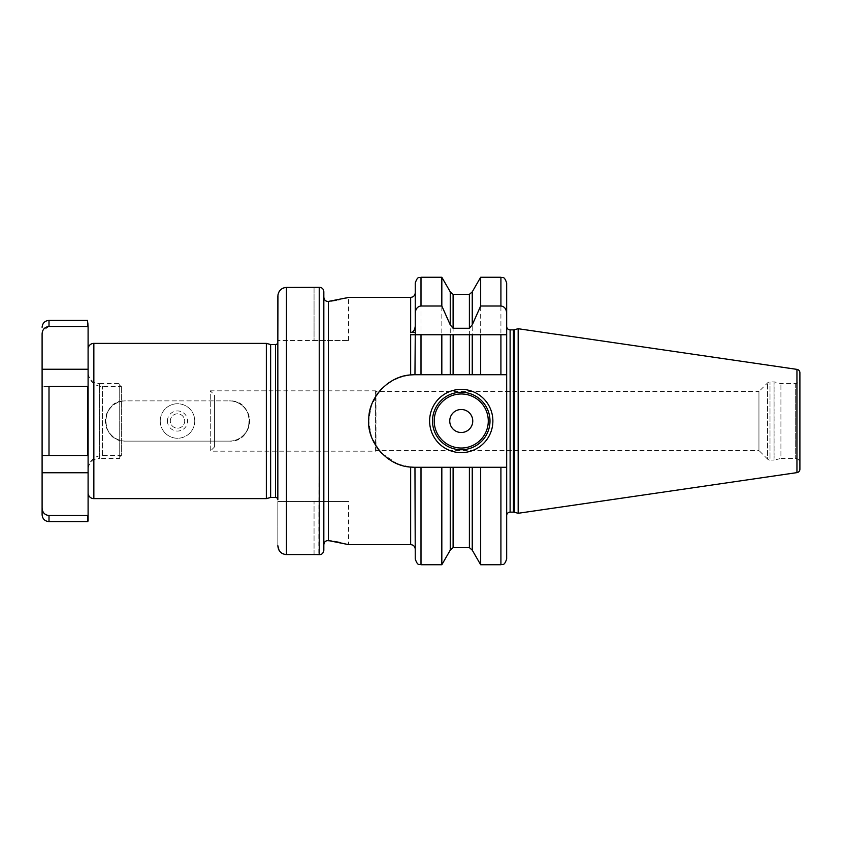 <?xml version="1.0" encoding="UTF-8"?>
<svg xmlns="http://www.w3.org/2000/svg" width="842" height="842" viewBox="0 0 842 842"><rect width="100%" height="100%" fill="white"/><g stroke="black" fill="none" stroke-linecap="round" stroke-linejoin="round"><path stroke-width="0.63" stroke-dasharray="4.21 3.16" d="M88.094 521.04L88.094 514.904L87.526 515.514L49.004 515.514C44.752 515.03 42.447 512.578 42.1 508.136L42.1 455.501L88.094 455.501L42.1 455.501L42.1 386.499L88.094 386.499L88.094 455.501L87.526 455.501L87.526 386.499M48.825 326.486L42.647 330.969L42.1 333.864L42.1 369.249L88.094 369.249L88.094 357.955L88.094 386.499L88.094 327.096L87.526 326.486L49.004 326.486L49.004 320.381M87.526 455.501L49.004 455.501L49.004 386.499L88.094 386.499L42.1 386.499L42.1 369.249M88.094 472.751L88.094 386.499L88.094 484.045L88.094 472.751L42.1 472.751M88.094 514.904L88.094 455.501M87.526 515.514L87.526 521.619M87.526 320.381L87.526 326.486M88.094 327.096L88.094 320.96M88.094 357.955L88.094 349.125L88.094 357.955M266.335 498.622L266.335 343.378M125.469 441.124L125.469 441.124A20.124 20.124 0 0 1 105.345 421A20.124 20.124 0 0 1 125.469 400.876C99.977 399.192 99.124 442.239 125.469 441.124A20.124 20.124 0 0 1 105.629 421A20.124 20.124 0 0 1 125.469 400.876L229.54 400.876A20.124 20.124 0 0 1 249.369 421A20.124 20.124 0 0 1 229.54 441.124C255.073 442.766 255.842 399.75 229.54 400.876A20.124 20.124 0 0 1 249.664 421A20.124 20.124 0 0 1 229.54 441.124L229.54 441.124M125.753 441.124L229.245 441.124L125.753 441.124A20.124 20.124 0 0 1 105.629 421A20.124 20.124 0 0 1 125.753 400.876L229.54 400.876M270.629 497.475L270.629 344.525M277.839 499.769L277.839 342.231M277.839 545.679L277.839 501.495L348.556 501.495L277.839 501.495L277.839 545.679M316.929 554.636L286.459 554.604L286.459 287.396L314.055 287.396L314.055 340.505L277.839 340.505L277.839 296.321L277.839 340.505L348.556 340.505L314.055 340.505L314.055 287.396L319.234 287.29L318.792 554.689M277.965 294.784L278.555 292.753M279.365 291.237L282.038 288.648M283.259 288.027L284.143 287.722M284.785 554.436L283.07 553.889M281.565 553.036L280.154 551.773M279.807 551.363L279.028 550.215M320.465 554.583L321.76 554.057M322.275 553.678L323.833 550.226L324.054 543.437M331.359 540.964L333.885 541.353M335.863 541.69L336.768 541.859M338.421 542.185L339.579 542.416M340.684 542.658L343.978 543.416M344.525 543.553L345.452 543.785M345.862 543.89L346.62 544.09M347.072 544.216L348.556 544.616L348.556 501.495M324.549 542.374L325.201 541.606M326.086 540.974L327.201 540.606M328.433 540.575L328.433 301.425L327.201 301.394M323.833 297.173L323.833 291.774M323.728 290.764L322.918 289.006M322.381 288.417L321.591 287.848M320.465 287.406L319.234 287.29M326.086 301.026L325.201 300.394M324.549 299.626L324.054 298.563M346.03 298.057L339.094 299.678M338.473 299.805L336.221 300.247M331.274 301.057L328.433 301.425M323.833 297.121L323.833 544.879M398.203 377.858A46.289 46.289 0 0 1 410.654 374.922L408.833 375.122M404.36 375.942L392.225 380.689M386.794 384.278L381.815 388.688A46.289 46.289 0 0 1 386.794 384.278M379.268 391.53L371.333 405.539L368.68 421L371.333 436.461L379.268 450.47L758.947 450.47L758.947 391.53L375.995 391.53L375.995 450.47L379.268 450.47M386.794 457.722A46.289 46.289 0 0 1 381.815 453.312L397.592 463.9M398.15 464.121L410.654 467.078L414.959 467.289A46.289 46.289 0 0 1 368.68 421A46.289 46.289 0 0 1 414.959 374.711L415.253 283.007M415.253 292.784L415.253 326.128M411.717 374.827L414.432 374.722A46.289 46.289 0 0 0 414.232 374.722M415.253 467.289L506.673 467.289L414.959 467.289L415.253 558.993M450.249 291.848L450.249 374.711L414.959 374.711L506.673 374.711L415.253 374.711M398.203 464.142A46.289 46.289 0 0 0 414.959 467.289L506.673 467.289L506.673 374.711L472.246 374.711L472.246 291.848M412.748 374.764A46.289 46.289 0 0 0 411.706 374.827M397.592 378.1A46.289 46.289 0 0 0 392.298 380.647M377.532 393.772A46.289 46.289 0 0 0 374.048 399.361M373.227 400.992A46.289 46.289 0 0 0 371.417 405.318M369.659 411.506A46.289 46.289 0 0 0 368.785 417.821M368.785 424.179A46.289 46.289 0 0 0 369.659 430.494M371.417 436.682A46.289 46.289 0 0 0 373.259 441.071M374.048 442.639A46.289 46.289 0 0 0 377.532 448.228M392.298 461.353A46.289 46.289 0 0 0 397.466 463.847M500.916 334.758L480.666 334.758M472.246 334.758L450.249 334.758M441.829 334.758L421 334.758M469.394 294.363L469.394 374.711L453.101 374.711L453.101 294.363M441.829 467.289L441.829 564.74M441.829 277.26L441.829 374.711M450.249 467.289L450.249 550.152M472.246 550.152L472.246 467.289M480.666 467.289L480.666 564.74M480.666 277.26L480.666 374.711M506.673 433.746L506.673 408.254M506.673 334.758L506.673 326.422L506.673 334.758M518.167 513.283L518.167 328.717M799.9 462.974L799.9 379.026A4.599 4.599 0 0 1 795.301 383.626L780.923 383.626L774.924 382.015A3.452 3.452 0 0 0 774.03 381.9L769.998 381.9A3.452 3.452 0 0 0 767.567 382.91L758.947 391.53L758.947 450.47L767.567 459.09L767.567 382.91L767.567 459.09A3.452 3.452 0 0 0 769.998 460.1L769.998 381.9L769.998 460.1L774.03 460.1L774.03 381.9L774.03 460.1A3.452 3.452 0 0 0 774.924 459.985L774.924 382.015L774.924 459.985L780.923 458.374L780.923 383.626L780.923 458.374L795.301 458.374A4.599 4.599 180 0 1 799.9 462.974M375.995 450.47L375.574 390.814L210.279 390.814L210.279 451.186L214.584 446.87L214.584 395.13L210.279 390.814L210.279 451.186L375.574 451.186L375.995 450.47M375.574 451.186L375.574 390.814L375.574 451.186M214.584 446.87L214.584 395.13M432.504 421A28.744 28.744 0 0 0 461.248 449.744A28.744 28.744 0 0 0 489.991 421A28.744 28.744 0 0 0 461.248 392.256A28.744 28.744 0 0 0 432.504 421A28.744 28.744 0 0 0 461.248 449.744A28.744 28.744 0 0 0 489.991 421M229.245 400.876A20.124 20.124 0 0 1 249.369 421A20.124 20.124 0 0 1 229.245 441.124M160.254 421A17.25 17.25 0 0 1 177.504 403.75A17.25 17.25 0 0 1 194.755 421A17.25 17.25 0 0 1 177.504 438.25A17.25 17.25 0 0 1 160.254 421A17.25 17.25 0 0 1 177.504 403.75A17.25 17.25 0 0 1 194.755 421A17.25 17.25 0 0 1 177.504 438.25A17.25 17.25 0 0 1 160.254 421M170.316 421A7.189 7.189 0 0 1 177.504 413.811A7.189 7.189 0 0 1 184.693 421A7.189 7.189 0 0 1 177.504 428.189A7.189 7.189 0 0 1 170.316 421A7.189 7.189 0 0 1 177.504 413.811A7.189 7.189 0 0 1 184.693 421A7.189 7.189 0 0 1 177.504 428.189A7.189 7.189 0 0 1 170.316 421M167.442 421A10.062 10.062 0 0 0 177.504 431.062A10.062 10.062 0 0 0 187.566 421A10.062 10.062 0 0 0 177.504 410.938A10.062 10.062 0 0 0 167.442 421M121.385 386.499L121.385 455.501L119.722 458.374L119.722 383.626L119.722 458.374L99.598 458.374L99.598 383.626L119.722 383.626L121.385 386.499L102.471 386.499A14.377 14.377 0 0 1 88.094 372.132A11.504 11.504 0 0 0 99.598 383.626L99.598 458.374A11.504 11.504 0 0 0 88.094 469.868A14.377 14.377 0 0 1 102.471 455.501L121.385 455.501L121.385 386.499M88.094 469.868L88.094 372.132L88.094 469.868M49.004 515.514L49.004 521.619M93.851 498.622L93.851 343.378M275.534 497.475L275.534 344.525M314.055 554.604L314.055 501.495L314.055 554.604M410.654 544.616L410.654 467.078M410.654 374.922L410.654 297.384M421 564.74L421 467.289M421 374.711L421 277.26M453.101 547.637L453.101 467.289M469.394 467.289L469.394 547.637M500.916 467.289L500.916 564.74M500.916 277.26L500.916 374.711M510.115 512.136L510.115 329.864M513.42 512.136L513.42 329.864M514.315 512.252L514.315 329.748M796.953 472.625L796.953 369.375M795.301 383.626L795.301 458.374L795.301 383.626M102.471 455.501L102.471 386.499L102.471 455.501M348.556 340.505L348.556 297.384"/><path stroke-width="1.26" d="M48.825 326.486L49.004 326.486C44.752 326.97 42.447 329.422 42.1 333.864L42.1 455.501L49.004 455.501L49.004 386.499L87.526 386.499L87.526 455.501L88.094 455.501L88.094 386.499L87.526 386.499M42.1 514.715L42.1 508.136L42.1 514.715C42.51 518.914 44.805 521.209 49.004 521.619L49.004 515.514C44.742 515.03 42.447 512.567 42.1 508.136L42.1 508.284M42.1 508.136L42.1 455.501L87.526 455.501M49.004 521.619L87.526 521.619L87.526 515.514L49.004 515.514M49.004 320.381L49.004 326.486L87.526 326.486L87.526 320.381L49.004 320.381C44.805 320.791 42.51 323.086 42.1 327.285M42.1 369.249L88.094 369.249L88.094 386.499L88.094 327.096L87.526 326.486M88.094 455.501L88.094 521.04L87.526 521.619M88.094 514.904L87.526 515.514M87.526 320.381L88.094 327.096M88.094 349.125A5.747 5.747 0 0 1 93.851 343.378L266.335 343.378L270.629 344.525L275.534 344.525A2.305 2.305 0 0 0 277.839 342.231L277.965 294.784M88.094 492.875A5.747 5.747 0 0 0 93.851 498.622L266.335 498.622L266.335 343.378M266.335 498.622L270.629 497.475L270.629 344.525M270.629 497.475L275.534 497.475A2.305 2.305 0 0 1 277.839 499.769L277.839 296.321C278.313 290.922 281.196 287.943 286.459 287.396L319.234 287.29C322.033 287.438 323.56 288.932 323.833 291.774L323.728 290.764M279.028 550.215L277.839 545.679C278.323 551.089 281.196 554.057 286.459 554.604L320.465 554.583M278.555 292.753L279.365 291.237M282.038 288.648L283.259 288.027M284.143 287.722L286.459 287.396L286.459 554.604L284.785 554.436M283.07 553.889L281.565 553.036M318.792 554.689L316.929 554.636M323.833 291.774L323.833 550.226C323.56 553.078 322.023 554.573 319.234 554.71L319.234 287.29M414.78 467.289L410.654 467.078L410.654 544.616L348.556 544.616L328.433 540.575C325.612 540.553 324.086 541.985 323.833 544.879M327.201 540.606L331.359 540.964M333.885 541.353L335.863 541.69M336.768 541.859L338.421 542.185M339.579 542.416L340.684 542.658M343.978 543.416L344.525 543.553M324.054 543.437L324.549 542.374M325.201 541.606L326.086 540.974M322.918 289.006L322.381 288.417M321.591 287.848L320.465 287.406M327.201 301.394L326.086 301.026M325.201 300.394L324.549 299.626M324.054 298.563L323.833 297.173M323.833 297.121C324.128 300.057 325.665 301.489 328.433 301.425L347.725 297.615M347.504 297.668L346.03 298.057M339.094 299.678L338.473 299.805M336.221 300.247L331.274 301.057M408.833 375.122L404.36 375.942M392.225 380.689L386.794 384.278A46.289 46.289 0 0 1 392.298 380.647M377.532 393.772A46.289 46.289 0 0 1 381.815 388.699L379.268 391.53M379.268 450.47L381.815 453.301A46.289 46.289 0 0 1 377.532 448.228M397.592 463.9L398.15 464.121M469.394 328.275L469.394 294.363L472.246 291.848L472.246 324.865L469.394 328.275L453.101 328.275L450.249 324.865L441.829 306.004L441.829 277.26L421 277.26C419.295 278.365 417.99 275.145 415.253 283.007L415.253 326.128C414.738 330.264 413.201 332.369 410.654 332.443L410.654 297.384L348.556 297.384M410.654 332.443L415.253 332.443L415.253 292.784C414.98 295.574 413.443 297.11 410.654 297.384M410.654 467.078C386.773 465.879 366.038 441.197 368.785 417.821C369.406 396.403 389.214 376.079 410.654 374.922L411.717 374.827M472.246 324.865L480.666 306.004L500.916 306.004C504.432 306.456 506.347 308.877 506.673 313.277L506.673 334.758L415.253 334.758L414.959 374.711A46.289 46.289 0 0 0 414.432 374.722L410.654 374.922A46.289 46.289 0 0 1 411.706 374.827M500.916 306.004L500.916 277.26C502.642 278.365 503.958 275.166 506.673 283.007L506.673 374.711L506.673 334.758L506.673 374.711L506.673 334.758L500.916 334.758L500.916 374.711L506.673 374.711L506.673 558.993L506.673 467.289L421 467.289L421 564.74C419.295 563.635 417.99 566.855 415.253 558.993L414.959 467.289M421 467.289L415.253 467.289M415.253 374.711L453.101 374.711L450.249 374.711L450.249 334.758L441.829 334.758L441.829 374.711M415.253 313.277C415.569 308.877 417.495 306.446 421 306.004L441.829 306.004M414.232 374.722A46.289 46.289 0 0 0 413.685 374.732M398.203 377.858A46.289 46.289 0 0 0 397.592 378.1M374.048 399.361A46.289 46.289 0 0 0 373.227 400.992M371.417 405.318A46.289 46.289 0 0 0 369.659 411.506M368.785 417.821A46.289 46.289 0 0 0 368.785 424.179M369.659 430.494A46.289 46.289 0 0 0 371.417 436.682M373.259 441.071A46.289 46.289 0 0 0 374.048 442.639M386.794 457.722A46.289 46.289 0 0 0 392.298 461.353M397.466 463.847A46.289 46.289 0 0 0 398.203 464.142M421 374.711L421 334.758L410.654 334.758L415.253 334.758L415.253 332.443M500.916 374.711L480.666 374.711L480.666 334.758L472.246 334.758L472.246 374.711L453.101 374.711L453.101 334.758M469.394 334.758L469.394 374.711L480.666 374.711M453.101 467.289L453.101 547.637L450.249 550.152L441.829 564.74L441.829 467.289M450.249 550.152L450.249 467.289M450.249 324.865L450.249 291.848L441.829 277.26M472.246 467.289L472.246 550.152L469.394 547.637L469.394 467.289M472.246 550.152L480.666 564.74L480.666 467.289M480.666 306.004L480.666 277.26L472.246 291.848M506.673 283.007L506.673 313.277M506.673 515.578A3.452 3.452 0 0 1 510.115 512.136L513.42 512.136A3.452 3.452 0 0 1 514.315 512.252L518.167 513.283L518.167 328.717L796.953 369.375L796.953 472.625L518.167 513.283M506.673 326.422A3.452 3.452 0 0 0 510.115 329.864L513.42 329.864A3.452 3.452 0 0 0 514.315 329.748L518.167 328.717M799.9 469.215L799.9 372.785L799.9 469.215A3.452 3.452 0 0 1 796.953 472.625M799.9 372.785A3.452 3.452 0 0 0 796.953 369.375M799.9 379.026L799.9 462.974M429.62 421A31.628 31.628 0 0 1 461.248 389.372A31.628 31.628 0 0 1 492.875 421A31.628 31.628 0 0 1 461.248 452.628A31.628 31.628 0 0 1 429.62 421M432.504 421A28.744 28.744 0 0 1 461.248 392.256A28.744 28.744 0 0 1 489.991 421A28.744 28.744 0 0 1 461.248 449.744A28.744 28.744 0 0 1 432.504 421M449.744 421A11.504 11.504 0 0 0 461.248 432.504A11.504 11.504 0 0 0 472.751 421A11.504 11.504 0 0 0 461.248 409.496A11.504 11.504 0 0 0 449.744 421M93.851 498.622L93.851 343.378M275.534 497.475L275.534 344.525M421 277.26L421 306.004M328.433 301.425L328.433 540.575M410.654 334.758L410.654 374.922M450.249 291.848L453.101 294.363L453.101 328.275M480.666 564.74L500.916 564.74L500.916 467.289M510.115 512.136L510.115 329.864M513.42 512.136L513.42 329.864M514.315 512.252L514.315 329.748M434.219 421A27.028 27.028 0 0 0 461.248 448.028A27.028 27.028 0 0 0 488.276 421A27.028 27.028 0 0 0 461.248 393.972A27.028 27.028 0 0 0 434.219 421M42.1 472.751L88.094 472.751M410.654 544.616C413.443 544.89 414.98 546.426 415.253 549.216M441.829 564.74L421 564.74M469.394 547.637L453.101 547.637M469.394 294.363L453.101 294.363M500.916 277.26L480.666 277.26M500.916 564.74C502.642 563.635 503.958 566.834 506.673 558.993"/></g></svg>
